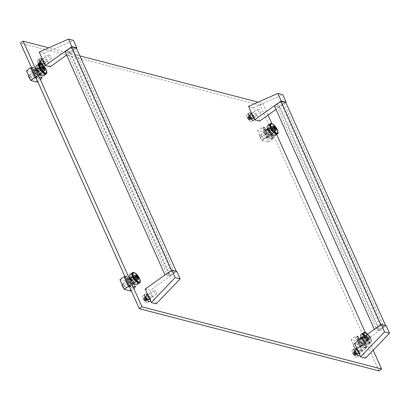<?xml version="1.0" encoding="UTF-8"?>
<svg xmlns="http://www.w3.org/2000/svg" width="410" height="410" viewBox="0 0 410 410"><rect width="100%" height="100%" fill="white"/><g stroke="black" fill="none" stroke-linecap="round" stroke-linejoin="round"><path stroke-width="0.31" stroke-dasharray="2.05 1.54" d="M151.772 296.04A2.506 1.025 54.6 0 0 148.933 293.637A2.506 1.025 54.6 0 0 148.994 295.318A2.506 1.025 54.6 0 0 151.838 297.721A2.506 1.025 54.6 0 0 151.772 296.04M149.112 297.932A2.506 1.025 54.6 0 0 146.273 295.528A2.506 1.025 54.6 0 0 146.334 297.209A2.506 1.025 54.6 0 0 149.173 299.613A2.506 1.025 54.6 0 0 149.112 297.932M46.422 60.526A2.506 1.025 54.6 0 0 43.583 58.123A2.506 1.025 54.6 0 0 43.644 59.804A2.506 1.025 54.6 0 0 46.484 62.207A2.506 1.025 54.6 0 0 46.422 60.526M43.762 62.417A2.506 1.025 54.6 0 0 40.918 60.014A2.506 1.025 54.6 0 0 40.985 61.695A2.506 1.025 54.6 0 0 43.824 64.098A2.506 1.025 54.6 0 0 43.762 62.417M255.773 114.851A2.506 1.025 54.6 0 0 252.934 112.453A2.506 1.025 54.6 0 0 252.996 114.134A2.506 1.025 54.6 0 0 255.835 116.537A2.506 1.025 54.6 0 0 255.773 114.851M253.113 116.748A2.506 1.025 54.6 0 0 250.269 114.344A2.506 1.025 54.6 0 0 250.331 116.025A2.506 1.025 54.6 0 0 253.175 118.428A2.506 1.025 54.6 0 0 253.113 116.748M268.688 129.955A3.044 1.245 54.6 0 0 271.512 132.937L273.25 133.388A3.044 1.245 54.6 0 0 273.875 133.322A3.044 1.245 54.6 0 0 273.501 130.698A3.044 1.245 54.6 0 0 270.974 128.294L269.237 127.848A3.044 1.245 54.6 0 0 268.611 127.91A3.044 1.245 54.6 0 0 268.688 129.955M266.029 131.846A3.044 1.245 54.6 0 0 268.852 134.828L270.59 135.279A3.044 1.245 54.6 0 0 271.215 135.213A3.044 1.245 54.6 0 0 270.836 132.589A3.044 1.245 54.6 0 0 268.309 130.19L266.577 129.739A3.044 1.245 54.6 0 0 265.952 129.806A3.044 1.245 54.6 0 0 266.029 131.846M362.148 338.885A3.044 1.245 54.6 0 0 364.972 341.868L366.709 342.319A3.044 1.245 54.6 0 0 367.334 342.253A3.044 1.245 54.6 0 0 366.955 339.623A3.044 1.245 54.6 0 0 364.434 337.225L362.696 336.774A3.044 1.245 54.6 0 0 362.071 336.841A3.044 1.245 54.6 0 0 362.148 338.885M359.488 340.777A3.044 1.245 54.6 0 0 362.312 343.759L364.049 344.21A3.044 1.245 54.6 0 0 364.669 344.144A3.044 1.245 54.6 0 0 364.295 341.52A3.044 1.245 54.6 0 0 361.769 339.116L360.031 338.665A3.044 1.245 54.6 0 0 359.411 338.732A3.044 1.245 54.6 0 0 359.488 340.777M130.969 278.892A3.044 1.245 54.6 0 0 133.793 281.875L135.531 282.326A3.044 1.245 54.6 0 0 136.156 282.259A3.044 1.245 54.6 0 0 135.782 279.635A3.044 1.245 54.6 0 0 133.255 277.232L131.518 276.781A3.044 1.245 54.6 0 0 130.892 276.847A3.044 1.245 54.6 0 0 130.969 278.892M128.309 280.783A3.044 1.245 54.6 0 0 131.133 283.766L132.871 284.217A3.044 1.245 54.6 0 0 133.496 284.151A3.044 1.245 54.6 0 0 133.117 281.526A3.044 1.245 54.6 0 0 130.59 279.123L128.858 278.677A3.044 1.245 54.6 0 0 128.233 278.738A3.044 1.245 54.6 0 0 128.309 280.783M37.51 69.961A3.044 1.245 54.6 0 0 40.339 72.944L42.071 73.395A3.044 1.245 54.6 0 0 42.696 73.329A3.044 1.245 54.6 0 0 42.322 70.704A3.044 1.245 54.6 0 0 39.796 68.306L38.058 67.855A3.044 1.245 54.6 0 0 37.433 67.916A3.044 1.245 54.6 0 0 37.51 69.961M34.85 71.852A3.044 1.245 54.6 0 0 37.674 74.835L39.411 75.286A3.044 1.245 54.6 0 0 40.036 75.22A3.044 1.245 54.6 0 0 39.657 72.596A3.044 1.245 54.6 0 0 37.136 70.197L35.398 69.746A3.044 1.245 54.6 0 0 34.773 69.813A3.044 1.245 54.6 0 0 34.85 71.852M361.123 350.365A2.506 1.025 54.6 0 0 358.284 347.962A2.506 1.025 54.6 0 0 358.345 349.648A2.506 1.025 54.6 0 0 361.184 352.052A2.506 1.025 54.6 0 0 361.123 350.365M358.463 352.257A2.506 1.025 54.6 0 0 355.619 349.858A2.506 1.025 54.6 0 0 355.685 351.539A2.506 1.025 54.6 0 0 358.524 353.943A2.506 1.025 54.6 0 0 358.463 352.257M373.192 350.196L365.289 332.53M276.663 134.398L271.83 123.6M268.027 115.097L262.774 103.351L258.115 102.141M378.942 370.896L260.109 105.242L262.774 103.351M79.914 55.893L48.764 47.811M260.109 105.242L20.5 43.06M365.566 358.14L359.534 344.661L354.573 343.37M386.148 325.74L359.534 344.661M374.371 329.302L380.905 324.705L385.769 325.965L379.245 330.598L374.386 329.338M285.775 102.433L279.256 107.066L274.392 105.806M279.256 107.066L379.245 330.598M385.605 325.596L385.769 325.965M376.416 328.733L380.608 325.755L383.734 326.565L379.542 329.548L376.416 328.733L276.427 105.201L280.619 102.223L380.608 325.755M280.619 102.223L283.746 103.033L279.553 106.016L379.542 329.548M279.553 106.016L276.427 105.201M283.746 103.033L383.734 326.565M359.555 352.544A4.474 1.835 -125.4 0 1 359.667 355.547A4.474 1.835 -125.4 0 1 354.594 351.257A4.474 1.835 -125.4 0 1 354.481 348.249A4.474 1.835 -125.4 0 1 359.555 352.544M359.155 352.825A4.474 1.835 -125.4 0 1 359.268 355.829A4.474 1.835 -125.4 0 1 354.194 351.539A4.474 1.835 -125.4 0 1 354.081 348.536A4.474 1.835 -125.4 0 1 359.155 352.825M355.357 351.841A2.373 0.974 -125.4 0 1 355.301 350.248A2.373 0.974 -125.4 0 1 357.986 352.523A2.373 0.974 -125.4 0 1 358.048 354.117A2.373 0.974 -125.4 0 1 355.357 351.841M355.757 351.56A2.373 0.974 -125.4 0 1 355.701 349.966A2.373 0.974 -125.4 0 1 358.386 352.241A2.373 0.974 -125.4 0 1 358.448 353.83A2.373 0.974 -125.4 0 1 355.757 351.56M365.833 346.875A2.24 0.917 -125.4 0 1 365.889 348.377A2.24 0.917 -125.4 0 1 363.352 346.23A2.24 0.917 -125.4 0 1 363.296 344.728A2.24 0.917 -125.4 0 1 365.833 346.875M357.848 352.554A2.24 0.917 -125.4 0 1 357.904 354.055A2.24 0.917 -125.4 0 1 355.367 351.908A2.24 0.917 -125.4 0 1 355.311 350.406A2.24 0.917 -125.4 0 1 357.848 352.554M358.965 352.841A4.254 1.742 -125.4 0 1 359.068 355.695A4.254 1.742 -125.4 0 1 354.25 351.616A4.254 1.742 -125.4 0 1 354.143 348.766A4.254 1.742 -125.4 0 1 358.965 352.841M357.187 354.102A4.254 1.742 -125.4 0 1 357.294 356.956A4.254 1.742 -125.4 0 1 354.937 356.187A4.254 1.742 -125.4 0 1 352.477 352.877A4.254 1.742 -125.4 0 1 352.318 352.503A4.254 1.742 -125.4 0 1 352.369 350.027A4.254 1.742 -125.4 0 1 357.187 354.102M353.179 353.604L355.26 355.598L354.624 354.373L355.537 354.542L355.203 353.794L354.291 353.62L353.789 352.303L353.292 352.175L353.794 353.492L353.02 353.225L353.179 353.604M356.29 353.189L356.859 354.46L356.362 354.332L355.793 353.061L354.952 352.841L354.614 352.093L355.46 352.313L354.891 351.037L355.388 351.165L355.957 352.441L356.797 352.656L357.136 353.41L356.29 353.189L354.624 354.373M357.136 353.41L355.537 354.542M356.797 352.656L355.203 353.794M355.957 352.441L354.291 353.62M355.388 351.165L353.789 352.303M354.891 351.037L353.292 352.175M355.46 352.313L353.794 353.492M354.614 352.093L353.02 353.225M354.952 352.841L353.353 353.979M355.793 353.061L354.132 354.24M356.362 354.332L354.768 355.47M356.859 354.46L355.26 355.598M150.203 298.213A4.474 1.835 -125.4 0 1 150.316 301.217A4.474 1.835 -125.4 0 1 145.242 296.927A4.474 1.835 -125.4 0 1 145.13 293.924A4.474 1.835 -125.4 0 1 150.203 298.213M149.804 298.495A4.474 1.835 -125.4 0 1 149.916 301.504A4.474 1.835 -125.4 0 1 144.843 297.209A4.474 1.835 -125.4 0 1 144.73 294.206A4.474 1.835 -125.4 0 1 149.804 298.495M146.006 297.511A2.373 0.974 -125.4 0 1 145.95 295.923A2.373 0.974 -125.4 0 1 148.64 298.193A2.373 0.974 -125.4 0 1 148.697 299.787A2.373 0.974 -125.4 0 1 146.006 297.511M146.406 297.229A2.373 0.974 -125.4 0 1 146.349 295.636A2.373 0.974 -125.4 0 1 149.035 297.911A2.373 0.974 -125.4 0 1 149.096 299.505A2.373 0.974 -125.4 0 1 146.406 297.229M44.854 62.699A4.474 1.835 -125.4 0 1 44.967 65.702A4.474 1.835 -125.4 0 1 39.893 61.413A4.474 1.835 -125.4 0 1 39.78 58.41A4.474 1.835 -125.4 0 1 44.854 62.699M44.454 62.986A4.474 1.835 -125.4 0 1 44.567 65.989A4.474 1.835 -125.4 0 1 39.493 61.695A4.474 1.835 -125.4 0 1 39.38 58.691A4.474 1.835 -125.4 0 1 44.454 62.986M40.657 61.997A2.373 0.974 -125.4 0 1 40.6 60.408A2.373 0.974 -125.4 0 1 43.286 62.684A2.373 0.974 -125.4 0 1 43.347 64.273A2.373 0.974 -125.4 0 1 40.657 61.997M41.056 61.715A2.373 0.974 -125.4 0 1 41 60.121A2.373 0.974 -125.4 0 1 43.685 62.397A2.373 0.974 -125.4 0 1 43.747 63.991A2.373 0.974 -125.4 0 1 41.056 61.715M254.2 117.029A4.474 1.835 -125.4 0 1 254.313 120.033A4.474 1.835 -125.4 0 1 249.244 115.743A4.474 1.835 -125.4 0 1 249.131 112.74A4.474 1.835 -125.4 0 1 254.2 117.029M253.805 117.311A4.474 1.835 -125.4 0 1 253.918 120.314A4.474 1.835 -125.4 0 1 248.844 116.025A4.474 1.835 -125.4 0 1 248.732 113.022A4.474 1.835 -125.4 0 1 253.805 117.311M250.008 116.327A2.373 0.974 -125.4 0 1 249.946 114.733A2.373 0.974 -125.4 0 1 252.637 117.009A2.373 0.974 -125.4 0 1 252.698 118.603A2.373 0.974 -125.4 0 1 250.008 116.327M250.407 116.045A2.373 0.974 -125.4 0 1 250.346 114.451A2.373 0.974 -125.4 0 1 253.037 116.727A2.373 0.974 -125.4 0 1 253.098 118.316A2.373 0.974 -125.4 0 1 250.407 116.045M156.482 292.545A2.24 0.917 -125.4 0 1 156.538 294.052A2.24 0.917 -125.4 0 1 154.001 291.905A2.24 0.917 -125.4 0 1 153.945 290.403A2.24 0.917 -125.4 0 1 156.482 292.545M148.497 298.224A2.24 0.917 -125.4 0 1 148.553 299.725A2.24 0.917 -125.4 0 1 146.016 297.578A2.24 0.917 -125.4 0 1 145.96 296.076A2.24 0.917 -125.4 0 1 148.497 298.224M149.614 298.511A4.254 1.742 -125.4 0 1 149.722 301.365A4.254 1.742 -125.4 0 1 144.899 297.291A4.254 1.742 -125.4 0 1 144.791 294.436A4.254 1.742 -125.4 0 1 149.614 298.511M147.841 299.777A4.254 1.742 -125.4 0 1 147.943 302.626A4.254 1.742 -125.4 0 1 145.591 301.862A4.254 1.742 -125.4 0 1 143.126 298.552A4.254 1.742 -125.4 0 1 142.972 298.178A4.254 1.742 -125.4 0 1 143.018 295.697A4.254 1.742 -125.4 0 1 147.841 299.777M143.828 299.279L145.914 301.268L145.278 300.043L146.185 300.217L145.852 299.464L144.94 299.295L144.438 297.973L143.941 297.844L144.448 299.167L143.669 298.9L143.828 299.279M146.939 298.859L147.508 300.135L147.016 300.007L146.442 298.731L145.601 298.511L145.268 297.762L146.109 297.983L145.54 296.712L146.037 296.84L146.606 298.111L147.446 298.331L147.784 299.08L146.939 298.859L145.278 300.043M147.784 299.08L146.185 300.217M147.446 298.331L145.852 299.464M146.606 298.111L144.94 299.295M146.037 296.84L144.438 297.973M145.54 296.712L143.941 297.844M146.109 297.983L144.448 299.167M145.268 297.762L143.669 298.9M145.601 298.511L144.002 299.648M146.442 298.731L144.781 299.915M147.016 300.007L145.417 301.14M147.508 300.135L145.914 301.268M51.132 57.036A2.24 0.917 -125.4 0 1 51.188 58.538A2.24 0.917 -125.4 0 1 48.652 56.39A2.24 0.917 -125.4 0 1 48.595 54.889A2.24 0.917 -125.4 0 1 51.132 57.036M43.147 62.709A2.24 0.917 -125.4 0 1 43.204 64.211A2.24 0.917 -125.4 0 1 40.667 62.064A2.24 0.917 -125.4 0 1 40.61 60.562A2.24 0.917 -125.4 0 1 43.147 62.709M44.265 63.002A4.254 1.742 -125.4 0 1 44.367 65.851A4.254 1.742 -125.4 0 1 39.55 61.777A4.254 1.742 -125.4 0 1 39.442 58.922A4.254 1.742 -125.4 0 1 44.265 63.002M42.486 64.262A4.254 1.742 -125.4 0 1 42.594 67.112A4.254 1.742 -125.4 0 1 40.236 66.348A4.254 1.742 -125.4 0 1 37.776 63.037A4.254 1.742 -125.4 0 1 37.617 62.663A4.254 1.742 -125.4 0 1 37.669 60.183A4.254 1.742 -125.4 0 1 42.486 64.262M38.478 63.765L40.564 65.754L39.929 64.529L40.836 64.703L40.503 63.955L39.591 63.781L39.088 62.458L38.591 62.33L39.093 63.652L38.32 63.386L38.478 63.765M41.589 63.345L42.158 64.621L41.661 64.493L41.092 63.217L40.252 63.002L39.913 62.248L40.759 62.469L40.19 61.198L40.687 61.326L41.256 62.597L42.097 62.817L42.435 63.565L41.589 63.345L39.929 64.529M42.435 63.565L40.836 64.703M42.097 62.817L40.503 63.955M41.256 62.597L39.591 63.781M40.687 61.326L39.088 62.458M40.19 61.198L38.591 62.33M40.759 62.469L39.093 63.652M39.913 62.248L38.32 63.386M40.252 63.002L38.653 64.134M41.092 63.217L39.432 64.401M41.661 64.493L40.067 65.626M42.158 64.621L40.564 65.754M260.483 111.361A2.24 0.917 -125.4 0 1 260.54 112.863A2.24 0.917 -125.4 0 1 258.003 110.72A2.24 0.917 -125.4 0 1 257.946 109.219A2.24 0.917 -125.4 0 1 260.483 111.361M252.498 117.04A2.24 0.917 -125.4 0 1 252.555 118.541A2.24 0.917 -125.4 0 1 250.018 116.394A2.24 0.917 -125.4 0 1 249.962 114.892A2.24 0.917 -125.4 0 1 252.498 117.04M253.611 117.327A4.254 1.742 -125.4 0 1 253.718 120.181A4.254 1.742 -125.4 0 1 248.901 116.107A4.254 1.742 -125.4 0 1 248.793 113.252A4.254 1.742 -125.4 0 1 253.611 117.327M251.837 118.587A4.254 1.742 -125.4 0 1 251.945 121.442A4.254 1.742 -125.4 0 1 249.587 120.673A4.254 1.742 -125.4 0 1 247.127 117.368A4.254 1.742 -125.4 0 1 246.969 116.988A4.254 1.742 -125.4 0 1 247.02 114.513A4.254 1.742 -125.4 0 1 251.837 118.587M247.83 118.09L249.91 120.084L249.275 118.859L250.187 119.028L249.849 118.28L248.942 118.111L248.439 116.788L247.942 116.66L248.445 117.977L247.666 117.716L247.83 118.09M250.94 117.675L251.509 118.946L251.012 118.818L250.443 117.547L249.603 117.327L249.265 116.578L250.11 116.799L249.541 115.523L250.033 115.651L250.607 116.927L251.448 117.147L251.781 117.895L250.94 117.675L249.275 118.859M251.781 117.895L250.187 119.028M251.448 117.147L249.849 118.28M250.607 116.927L248.942 118.111M250.033 115.651L248.439 116.788M249.541 115.523L247.942 116.66M250.11 116.799L248.445 117.977M249.265 116.578L247.666 117.716M249.603 117.327L248.004 118.464M250.443 117.547L248.783 118.731M251.012 118.818L249.418 119.956M251.509 118.946L249.91 120.084M277.421 132.814A5.504 2.255 54.6 0 0 276.955 129.519A5.504 2.255 54.6 0 0 271.2 124.061M275.228 130.749A5.504 2.255 54.6 0 0 268.986 125.47A5.504 2.255 54.6 0 0 269.124 129.165A5.504 2.255 54.6 0 0 275.366 134.439A5.504 2.255 54.6 0 0 275.228 130.749M274.849 135.689A6.222 2.552 54.6 0 0 274.69 131.513A6.222 2.552 54.6 0 0 267.638 125.547M277.76 130.677A6.222 2.552 54.6 0 0 277.355 129.621A6.222 2.552 54.6 0 0 273.332 124.445M273.762 130.365A2.865 1.174 54.6 0 0 270.518 127.623A2.865 1.174 54.6 0 0 270.59 129.545A2.865 1.174 54.6 0 0 273.834 132.292A2.865 1.174 54.6 0 0 273.762 130.365M272.829 131.031A2.865 1.174 54.6 0 0 269.585 128.284A2.865 1.174 54.6 0 0 269.657 130.206A2.865 1.174 54.6 0 0 272.901 132.953A2.865 1.174 54.6 0 0 272.829 131.031M260.048 137.13A2.685 1.102 54.6 0 0 263.092 139.708A2.685 1.102 54.6 0 0 263.025 137.903A2.685 1.102 54.6 0 0 259.981 135.331A2.685 1.102 54.6 0 0 260.048 137.13M270.692 129.565A2.685 1.102 54.6 0 0 273.736 132.138A2.685 1.102 54.6 0 0 273.67 130.339A2.685 1.102 54.6 0 0 270.626 127.761A2.685 1.102 54.6 0 0 270.692 129.565M269.206 129.176A5.371 2.204 54.6 0 0 275.294 134.326A5.371 2.204 54.6 0 0 275.156 130.723A5.371 2.204 54.6 0 0 269.073 125.573A5.371 2.204 54.6 0 0 269.206 129.176M277.637 130.211A5.371 2.204 54.6 0 0 277.262 129.227A5.371 2.204 54.6 0 0 273.726 124.717M272.799 129.862L273.603 131.661L274.3 131.841L273.496 130.047L274.685 130.354L274.218 129.304L273.024 128.996L272.225 127.197L271.528 127.018L272.332 128.817L271.143 128.504L271.61 129.555L272.799 129.862L275.064 128.258M271.61 129.555L273.711 128.058M271.143 128.504L273.244 127.013M272.332 128.817L273.644 127.884M271.528 127.018L273.629 125.521M272.225 127.197L273.941 125.978M273.024 128.996L274.28 128.105M274.218 129.304L275.212 128.596M274.685 130.354L276.791 128.858M273.496 130.047L275.279 128.776M274.3 131.841L276.401 130.349M273.603 131.661L275.71 130.165M261.57 136.048A2.685 1.102 -125.4 0 1 261.503 134.244A2.685 1.102 -125.4 0 1 264.547 136.822A2.685 1.102 -125.4 0 1 264.614 138.621A2.685 1.102 -125.4 0 1 261.57 136.048M265.296 133.399A2.685 1.102 -125.4 0 1 265.229 131.6A2.685 1.102 -125.4 0 1 268.273 134.172A2.685 1.102 -125.4 0 1 268.34 135.976A2.685 1.102 -125.4 0 1 265.296 133.399M269.206 128.371L268.089 128.079L266.295 129.355L262.923 128.479L264.716 127.202L263.599 126.915L263.271 127.151L264.137 127.377L263.071 128.135L261.785 127.797L257.659 130.728L264.107 132.404L268.232 129.473L266.941 129.135L268.007 128.381L269.206 128.371L273.562 138.103L272.445 137.816L268.089 128.079M272.445 137.816L270.651 139.092L266.295 129.355M270.651 139.092L267.274 138.216L262.923 128.479M267.274 138.216L269.073 136.94L264.716 127.202M269.073 136.94L267.955 136.648L263.599 126.915M267.955 136.648L267.622 136.884L263.271 127.151M267.622 136.884L268.494 137.109L264.137 127.377M268.494 137.109L267.428 137.868L263.071 128.135M267.428 137.868L266.136 137.535L261.785 127.797M266.136 137.535L262.01 140.466L257.659 130.728M262.01 140.466L268.463 142.137L264.107 132.404M268.463 142.137L272.588 139.205L268.232 129.473M272.588 139.205L271.297 138.872L266.941 129.135M271.297 138.872L272.363 138.114L268.007 128.381M272.363 138.114L273.229 138.339L268.873 128.607M273.229 138.339L273.562 138.103M355.029 344.979A2.685 1.102 -125.4 0 1 354.963 343.175A2.685 1.102 -125.4 0 1 358.007 345.753A2.685 1.102 -125.4 0 1 358.073 347.552A2.685 1.102 -125.4 0 1 355.029 344.979M358.755 342.329A2.685 1.102 -125.4 0 1 358.688 340.526A2.685 1.102 -125.4 0 1 361.733 343.103A2.685 1.102 -125.4 0 1 361.799 344.902A2.685 1.102 -125.4 0 1 358.755 342.329M362.665 337.297L361.548 337.01L359.755 338.286L356.382 337.409L358.176 336.133L357.059 335.841L356.726 336.082L357.597 336.308L356.531 337.061L355.239 336.728L351.114 339.659L357.566 341.335L361.692 338.399L360.4 338.065L361.466 337.312L362.665 337.297L367.022 347.034L365.904 346.742L361.548 337.01M365.904 346.742L364.106 348.023L359.755 338.286M364.106 348.023L360.733 347.147L356.382 337.409M360.733 347.147L362.532 345.871L358.176 336.133M362.532 345.871L361.415 345.579L357.059 335.841M361.415 345.579L361.082 345.814L356.726 336.082M361.082 345.814L361.948 346.04L357.597 336.308M361.948 346.04L360.887 346.798L356.531 337.061M360.887 346.798L359.596 346.46L355.239 336.728M359.596 346.46L355.47 349.397L351.114 339.659M355.47 349.397L361.917 351.068L357.566 341.335M361.917 351.068L366.043 348.136L361.692 338.399M366.043 348.136L364.756 347.803L360.4 338.065M364.756 347.803L365.822 347.044L361.466 337.312M365.822 347.044L366.689 347.27L362.332 337.532M366.689 347.27L367.022 347.034M123.851 284.986A2.685 1.102 -125.4 0 1 123.784 283.182A2.685 1.102 -125.4 0 1 126.828 285.76A2.685 1.102 -125.4 0 1 126.895 287.559A2.685 1.102 -125.4 0 1 123.851 284.986M127.577 282.336A2.685 1.102 -125.4 0 1 127.51 280.532A2.685 1.102 -125.4 0 1 130.554 283.11A2.685 1.102 -125.4 0 1 130.621 284.909A2.685 1.102 -125.4 0 1 127.577 282.336M131.272 290.7L134.869 288.143L133.578 287.81L134.644 287.051L135.843 287.041L131.487 277.303L130.37 277.016L128.576 278.293L125.204 277.416L126.997 276.14L125.88 275.853L125.552 276.089L126.418 276.314L125.152 277.016M135.843 287.041L134.726 286.749L130.37 277.016M134.726 286.749L132.932 288.03L128.576 278.293M129.555 287.154L125.204 277.416M132.932 288.03L129.703 287.19M129.657 287.082L131.354 285.878L126.997 276.14M131.354 285.878L130.236 285.585L125.88 275.853M130.236 285.585L129.903 285.821L125.552 276.089M129.903 285.821L130.775 286.047L126.418 276.314M130.775 286.047L129.709 286.805L125.352 277.068M119.94 279.666L126.388 281.342L130.513 278.41L129.222 278.072L130.288 277.319L131.487 277.303M130.744 291.074L126.388 281.342M134.869 288.143L130.513 278.41M133.578 287.81L129.222 278.072M134.644 287.051L130.288 277.319M135.51 287.277L131.154 277.544M30.391 76.055A2.685 1.102 -125.4 0 1 30.325 74.256A2.685 1.102 -125.4 0 1 33.369 76.829A2.685 1.102 -125.4 0 1 33.435 78.633A2.685 1.102 -125.4 0 1 30.391 76.055M34.117 73.405A2.685 1.102 -125.4 0 1 34.05 71.606A2.685 1.102 -125.4 0 1 37.095 74.179A2.685 1.102 -125.4 0 1 37.161 75.983A2.685 1.102 -125.4 0 1 34.117 73.405M37.817 81.769L41.41 79.212L40.118 78.879L41.184 78.12L42.384 78.11L38.027 68.378L36.915 68.086L35.116 69.362L31.744 68.49L33.538 67.209L32.426 66.922L32.093 67.158L32.959 67.383L31.698 68.091M42.384 78.11L41.266 77.823L36.915 68.086M41.266 77.823L39.473 79.099L35.116 69.362M36.1 78.223L31.744 68.49M39.473 79.099L36.249 78.264M36.198 78.151L37.894 76.947L33.538 67.209M37.894 76.947L36.777 76.655L32.426 66.922M36.777 76.655L36.444 76.895L32.093 67.158M36.444 76.895L37.315 77.121L32.959 67.383M37.315 77.121L36.249 77.874L31.893 68.142M26.481 70.74L32.928 72.411L37.054 69.48L35.762 69.146L36.828 68.388L38.027 68.378M37.284 82.149L32.928 72.411M41.41 79.212L37.054 69.48M40.118 78.879L35.762 69.146M41.184 78.12L36.828 68.388M42.051 78.346L37.694 68.613M364.177 336.543A5.504 2.255 54.6 0 0 364.311 336.861A5.504 2.255 54.6 0 0 370.553 342.14A5.504 2.255 54.6 0 0 370.414 338.445A5.504 2.255 54.6 0 0 364.659 332.992M368.682 339.675A5.504 2.255 54.6 0 0 362.445 334.396A5.504 2.255 54.6 0 0 362.583 338.091A5.504 2.255 54.6 0 0 368.821 343.37A5.504 2.255 54.6 0 0 368.682 339.675M361.246 338.629A6.222 2.552 54.6 0 0 361.256 338.65A6.222 2.552 54.6 0 0 368.308 344.615A6.222 2.552 54.6 0 0 368.149 340.443A6.222 2.552 54.6 0 0 361.097 334.478M363.906 336.738A6.222 2.552 54.6 0 0 363.916 336.759A6.222 2.552 54.6 0 0 370.968 342.724A6.222 2.552 54.6 0 0 370.809 338.547A6.222 2.552 54.6 0 0 366.786 333.371M367.222 339.295A2.865 1.174 54.6 0 0 363.972 336.548A2.865 1.174 54.6 0 0 364.044 338.47A2.865 1.174 54.6 0 0 367.293 341.217A2.865 1.174 54.6 0 0 367.222 339.295M366.289 339.957A2.865 1.174 54.6 0 0 363.045 337.215A2.865 1.174 54.6 0 0 363.116 339.137A2.865 1.174 54.6 0 0 366.361 341.884A2.865 1.174 54.6 0 0 366.289 339.957M139.702 281.752A5.504 2.255 54.6 0 0 139.236 278.452A5.504 2.255 54.6 0 0 133.481 272.998M137.509 279.681A5.504 2.255 54.6 0 0 131.267 274.408A5.504 2.255 54.6 0 0 131.405 278.098A5.504 2.255 54.6 0 0 137.647 283.377A5.504 2.255 54.6 0 0 137.509 279.681M137.13 284.622A6.222 2.552 54.6 0 0 136.971 280.45A6.222 2.552 54.6 0 0 129.919 274.485M140.041 279.615A6.222 2.552 54.6 0 0 139.636 278.559A6.222 2.552 54.6 0 0 135.613 273.383M136.043 279.302A2.865 1.174 54.6 0 0 132.799 276.555A2.865 1.174 54.6 0 0 132.871 278.482A2.865 1.174 54.6 0 0 136.115 281.224A2.865 1.174 54.6 0 0 136.043 279.302M135.11 279.968A2.865 1.174 54.6 0 0 131.866 277.221A2.865 1.174 54.6 0 0 131.938 279.143A2.865 1.174 54.6 0 0 135.182 281.89A2.865 1.174 54.6 0 0 135.11 279.968M46.243 72.821A5.504 2.255 54.6 0 0 45.776 69.526A5.504 2.255 54.6 0 0 40.021 64.068M44.049 70.756A5.504 2.255 54.6 0 0 37.807 65.477A5.504 2.255 54.6 0 0 37.946 69.172A5.504 2.255 54.6 0 0 44.188 74.451A5.504 2.255 54.6 0 0 44.049 70.756M43.67 75.696A6.222 2.552 54.6 0 0 43.511 71.519A6.222 2.552 54.6 0 0 36.459 65.554M46.581 70.684A6.222 2.552 54.6 0 0 46.176 69.628A6.222 2.552 54.6 0 0 42.153 64.452M42.584 70.376A2.865 1.174 54.6 0 0 39.34 67.629A2.865 1.174 54.6 0 0 39.411 69.551A2.865 1.174 54.6 0 0 42.655 72.298A2.865 1.174 54.6 0 0 42.584 70.376M41.651 71.038A2.865 1.174 54.6 0 0 38.407 68.291A2.865 1.174 54.6 0 0 38.478 70.212A2.865 1.174 54.6 0 0 41.723 72.96A2.865 1.174 54.6 0 0 41.651 71.038M353.507 346.06A2.685 1.102 54.6 0 0 356.551 348.638A2.685 1.102 54.6 0 0 356.485 346.834A2.685 1.102 54.6 0 0 353.44 344.256A2.685 1.102 54.6 0 0 353.507 346.06M364.152 338.496A2.685 1.102 54.6 0 0 367.196 341.069A2.685 1.102 54.6 0 0 367.129 339.265A2.685 1.102 54.6 0 0 364.085 336.692A2.685 1.102 54.6 0 0 364.152 338.496M362.665 338.106A5.371 2.204 54.6 0 0 368.754 343.257A5.371 2.204 54.6 0 0 368.616 339.654A5.371 2.204 54.6 0 0 362.527 334.504A5.371 2.204 54.6 0 0 362.665 338.106M364.608 336.241A5.371 2.204 54.6 0 0 364.767 336.615A5.371 2.204 54.6 0 0 370.855 341.761A5.371 2.204 54.6 0 0 371.091 339.142A5.371 2.204 54.6 0 0 370.722 338.158A5.371 2.204 54.6 0 0 367.186 333.643M370.025 337.256L370.245 337.789L369.226 337.368L369.861 339.275L369.164 339.096L368.523 337.184L367.17 336.989L366.704 335.944L368.052 336.138L367.088 334.452L367.785 334.632L368.749 336.318L369.779 336.738L370.025 337.256M369.215 337.363L366.955 338.973L368.144 339.285L367.678 338.235L366.484 337.927L365.679 336.128L364.987 335.949L365.792 337.748L364.598 337.435L365.069 338.486L366.258 338.793L368.523 337.184A0.897 0.369 54.6 0 0 368.529 337.194M365.069 338.486L367.17 336.989M364.598 337.435L366.704 335.944M365.792 337.748L368.052 336.138M364.987 335.949L367.088 334.452M365.679 336.128L367.785 334.632M366.484 337.927L368.749 336.318A0.897 0.369 54.6 0 0 368.744 336.308M367.678 338.235L369.779 336.738M368.144 339.285L370.245 337.789M366.258 338.793L367.063 340.592L367.76 340.771L366.955 338.973M367.76 340.771L369.861 339.275M367.063 340.592L369.164 339.096M123.635 287.933A2.685 1.102 54.6 0 0 125.373 288.645A2.685 1.102 54.6 0 0 125.306 286.841A2.685 1.102 54.6 0 0 122.262 284.268A2.685 1.102 54.6 0 0 122.093 284.484M132.973 278.503A2.685 1.102 54.6 0 0 136.017 281.075A2.685 1.102 54.6 0 0 135.951 279.271A2.685 1.102 54.6 0 0 132.907 276.699A2.685 1.102 54.6 0 0 132.973 278.503M131.487 278.113A5.371 2.204 54.6 0 0 137.575 283.264A5.371 2.204 54.6 0 0 137.437 279.661A5.371 2.204 54.6 0 0 131.349 274.51A5.371 2.204 54.6 0 0 131.487 278.113M139.912 279.148A5.371 2.204 54.6 0 0 139.543 278.164A5.371 2.204 54.6 0 0 136.007 273.654M135.08 278.8L135.884 280.599L136.581 280.778L135.777 278.979L136.966 279.292L136.499 278.241L135.305 277.934L134.506 276.135L133.809 275.956L134.613 277.755L133.424 277.442L133.891 278.492L135.08 278.8L137.345 277.191M133.891 278.492L135.992 276.996M133.424 277.442L135.525 275.95M134.613 277.755L135.925 276.822M133.809 275.956L135.91 274.459M134.506 276.135L136.222 274.915M135.305 277.934L136.561 277.042M136.499 278.241L137.493 277.534M136.966 279.292L139.067 277.795M135.777 278.979L137.56 277.713M136.581 280.778L138.683 279.282M135.884 280.599L137.991 279.102M30.176 79.002A2.685 1.102 54.6 0 0 31.913 79.714A2.685 1.102 54.6 0 0 31.847 77.91A2.685 1.102 54.6 0 0 28.802 75.337A2.685 1.102 54.6 0 0 28.633 75.553M39.514 69.572A2.685 1.102 54.6 0 0 42.558 72.145A2.685 1.102 54.6 0 0 42.491 70.346A2.685 1.102 54.6 0 0 39.447 67.768A2.685 1.102 54.6 0 0 39.514 69.572M38.027 69.188A5.371 2.204 54.6 0 0 44.116 74.333A5.371 2.204 54.6 0 0 43.983 70.73A5.371 2.204 54.6 0 0 37.894 65.579A5.371 2.204 54.6 0 0 38.027 69.188M46.458 70.218A5.371 2.204 54.6 0 0 46.084 69.234A5.371 2.204 54.6 0 0 42.548 64.724M41.625 69.869L42.425 71.668L43.122 71.847L42.317 70.054L43.506 70.361L43.04 69.311L41.851 69.003L41.046 67.204L40.349 67.025L41.154 68.824L39.965 68.516L40.431 69.562L41.625 69.869L43.885 68.265M40.431 69.562L42.532 68.07M39.965 68.516L42.066 67.02M41.154 68.824L42.466 67.891M40.349 67.025L42.45 65.533M41.046 67.204L42.763 65.984M41.851 69.003L43.101 68.111M43.04 69.311L44.034 68.608M43.506 70.361L45.612 68.865M42.317 70.054L44.106 68.783M43.122 71.847L45.223 70.356M42.425 71.668L44.531 70.177M156.215 303.81L150.183 290.331L145.222 289.045M176.802 271.41L150.183 290.331M285.796 102.469L276.012 109.424M259.545 121.129L253.513 107.651L282.808 94.72M253.513 107.651L248.552 106.359M76.444 48.139L66.661 55.094M50.194 66.799L44.162 53.32L73.462 40.39M44.162 53.32L39.201 52.034M171.539 270.339L176.418 271.635L169.899 276.273L165.035 275.007L171.554 270.374M176.254 271.271L176.418 271.635M76.429 48.103L69.905 52.741L65.046 51.475M69.905 52.741L169.899 276.273M170.191 275.218L167.07 274.408L171.262 271.425L174.383 272.24L170.191 275.218L70.202 51.686L67.076 50.876L167.07 274.408M67.076 50.876L71.268 47.893L74.394 48.708L174.383 272.24M74.394 48.708L70.202 51.686M71.268 47.893L171.262 271.425M268.852 134.828L271.512 132.937M362.312 343.759L364.972 341.868M131.133 283.766L133.793 281.875M37.674 74.835L40.339 72.944M35.398 69.746L38.058 67.855M37.136 70.197L39.796 68.306M39.411 75.286L42.071 73.395M128.858 278.677L131.518 276.781M130.59 279.123L133.255 277.232M132.871 284.217L135.531 282.326M364.049 344.21L366.709 342.319M361.769 339.116L364.434 337.225M360.031 338.665L362.696 336.774M270.59 135.279L273.25 133.388M268.309 130.19L270.974 128.294M266.577 129.739L269.237 127.848M354.255 354.517A0.897 0.369 -125.4 0 1 353.948 354.194M354.168 353.348A0.897 0.369 -125.4 0 1 354.476 353.671M144.904 300.187A0.897 0.369 -125.4 0 1 144.597 299.869M144.817 299.018A0.897 0.369 -125.4 0 1 145.125 299.341M39.555 64.672A0.897 0.369 -125.4 0 1 39.247 64.355M39.468 63.504A0.897 0.369 -125.4 0 1 39.775 63.827M248.901 119.002A0.897 0.369 -125.4 0 1 248.598 118.68M248.819 117.834A0.897 0.369 -125.4 0 1 249.121 118.157M146.273 295.528L148.933 293.637M40.918 60.014L43.583 58.123M250.269 114.344L252.934 112.453M355.619 349.858L358.284 347.962M358.524 353.943L361.184 352.052M34.773 69.813L37.433 67.916M40.036 75.22L42.696 73.329M128.233 278.738L130.892 276.847M133.496 284.151L136.156 282.259M364.669 344.144L367.334 342.253M359.411 338.732L362.071 336.841M271.215 135.213L273.875 133.322M265.952 129.806L268.611 127.91M253.175 118.428L255.835 116.537M43.824 64.098L46.484 62.207M149.173 299.613L151.838 297.721M359.667 355.547L359.268 355.829M355.701 349.966L355.301 350.248M358.448 353.83L358.048 354.117M354.481 348.249L354.081 348.536M365.889 348.377L357.904 354.055M359.068 355.695L357.294 356.956M354.937 356.187L352.318 352.503M354.143 348.766L352.369 350.027M363.296 344.728L355.311 350.406M150.316 301.217L149.916 301.504M146.349 295.636L145.95 295.923M149.096 299.505L148.697 299.787M145.13 293.924L144.73 294.206M44.967 65.702L44.567 65.989M41 60.121L40.6 60.408M43.747 63.991L43.347 64.273M39.78 58.41L39.38 58.691M254.313 120.033L253.918 120.314M250.346 114.451L249.946 114.733M253.098 118.316L252.698 118.603M249.131 112.74L248.732 113.022M156.538 294.052L148.553 299.725M149.722 301.365L147.943 302.626M145.591 301.862L142.972 298.178M144.791 294.436L143.018 295.697M153.945 290.403L145.96 296.076M51.188 58.538L43.204 64.211M44.367 65.851L42.594 67.112M40.236 66.348L37.617 62.663M39.442 58.922L37.669 60.183M48.595 54.889L40.61 60.562M260.54 112.863L252.555 118.541M253.718 120.181L251.945 121.442M249.587 120.673L246.969 116.988M248.793 113.252L247.02 114.513M257.946 109.219L249.962 114.892M268.986 125.47L270.718 124.24M269.585 128.284L270.518 127.623M272.901 132.953L273.834 132.292M275.366 134.439L277.093 133.214M263.092 139.708L273.736 132.138M275.294 134.326L276.612 133.388M269.073 125.573L270.39 124.635M259.981 135.331L270.626 127.761M265.229 131.6L261.503 134.244M268.34 135.976L264.614 138.621M358.688 340.526L354.963 343.175M361.799 344.902L358.073 347.552M127.51 280.532L123.784 283.182M130.621 284.909L126.895 287.559M34.05 71.606L30.325 74.256M37.161 75.983L33.435 78.633M362.445 334.396L364.172 333.166M368.308 344.615L370.968 342.724M363.045 337.215L363.972 336.548M366.361 341.884L367.293 341.217M368.821 343.37L370.553 342.14M131.267 274.408L132.999 273.178M131.866 277.221L132.799 276.555M135.182 281.89L136.115 281.224M137.647 283.377L139.374 282.147M37.807 65.477L39.539 64.247M38.407 68.291L39.34 67.629M41.723 72.96L42.655 72.298M44.188 74.451L45.915 73.221M356.551 348.638L367.196 341.069M368.754 343.257L370.855 341.761M371.091 339.142L370.645 337.953L367.698 334.042M362.527 334.504L363.849 333.566M353.44 344.256L364.085 336.692M125.373 288.645L136.017 281.075M137.575 283.264L138.893 282.326M131.349 274.51L132.671 273.572M122.262 284.268L132.907 276.699M31.913 79.714L42.558 72.145M44.116 74.333L45.433 73.395M37.894 65.579L39.211 64.642M28.802 75.337L39.447 67.768"/><path stroke-width="0.61" d="M48.764 47.811L23.16 41.169L20.5 43.06L139.333 308.715L378.942 370.896L381.607 369.005L373.192 350.196M365.289 332.53L276.663 134.398M271.83 123.6L268.027 115.097M139.333 308.715L141.993 306.823L381.607 369.005M23.16 41.169L141.993 306.823M258.115 102.141L79.914 55.893M360.605 356.854L365.566 358.14L389.5 333.228L386.148 325.74L381.187 324.454L354.573 343.37L360.605 356.854L384.539 331.941L381.187 324.454M389.5 333.228L384.539 331.941M374.371 329.302L274.392 105.806L280.917 101.173L380.89 324.664M280.917 101.173L285.775 102.433L385.605 325.596M271.2 124.061A5.504 2.255 54.6 0 0 270.718 124.24A5.504 2.255 54.6 0 0 270.856 127.935A5.504 2.255 54.6 0 0 277.093 133.214A5.504 2.255 54.6 0 0 277.421 132.814M273.332 124.445A6.222 2.552 54.6 0 0 270.303 123.656L267.638 125.547A6.222 2.552 54.6 0 0 267.797 129.724A6.222 2.552 54.6 0 0 274.849 135.689L277.508 133.793A6.222 2.552 54.6 0 0 277.76 130.677M270.303 123.656A6.222 2.552 54.6 0 0 270.457 127.833A6.222 2.552 54.6 0 0 277.508 133.793M271.307 127.684A5.371 2.204 54.6 0 0 277.396 132.835A5.371 2.204 54.6 0 0 277.637 130.211L277.186 129.027L273.726 124.717A5.371 2.204 54.6 0 0 271.174 124.076A5.371 2.204 54.6 0 0 271.307 127.684M276.565 128.325L276.791 128.858L275.756 128.438L276.401 130.349L275.71 130.165L275.064 128.258L273.711 128.058L273.244 127.013L274.592 127.208L273.629 125.521L274.326 125.706L275.289 127.387L276.319 127.812L276.565 128.325M273.644 127.884L274.592 127.208A0.897 0.369 54.6 0 0 274.587 127.208M273.941 125.978L274.326 125.706M274.28 128.105L275.289 127.387A0.897 0.369 54.6 0 0 275.284 127.377M275.212 128.596L276.319 127.812M275.279 128.776L275.756 128.438M125.152 277.016L124.061 276.735L119.94 279.666L124.291 289.404L130.744 291.074L131.272 290.7M129.509 286.754L128.417 286.472L124.061 276.735M128.417 286.472L124.291 289.404M31.698 68.091L30.606 67.804L26.481 70.74L30.832 80.473L37.284 82.149L37.817 81.769M36.049 77.823L34.958 77.541L30.606 67.804M34.958 77.541L30.832 80.473M364.659 332.992A5.504 2.255 54.6 0 0 364.172 333.166A5.504 2.255 54.6 0 0 364.177 336.543M366.786 333.371A6.222 2.552 54.6 0 0 363.762 332.587L361.097 334.478A6.222 2.552 54.6 0 0 361.246 338.629M363.762 332.587A6.222 2.552 54.6 0 0 363.906 336.738M133.481 272.998A5.504 2.255 54.6 0 0 132.999 273.178A5.504 2.255 54.6 0 0 133.137 276.873A5.504 2.255 54.6 0 0 139.374 282.147A5.504 2.255 54.6 0 0 139.702 281.752M135.613 273.383A6.222 2.552 54.6 0 0 132.584 272.594L129.919 274.485A6.222 2.552 54.6 0 0 130.078 278.662A6.222 2.552 54.6 0 0 137.13 284.622L139.789 282.731A6.222 2.552 54.6 0 0 140.041 279.615M132.584 272.594A6.222 2.552 54.6 0 0 132.737 276.765A6.222 2.552 54.6 0 0 139.789 282.731M40.021 64.068A5.504 2.255 54.6 0 0 39.539 64.247A5.504 2.255 54.6 0 0 39.678 67.942A5.504 2.255 54.6 0 0 45.915 73.221A5.504 2.255 54.6 0 0 46.243 72.821M42.153 64.452A6.222 2.552 54.6 0 0 39.124 63.663L36.459 65.554A6.222 2.552 54.6 0 0 36.618 69.731A6.222 2.552 54.6 0 0 43.67 75.696L46.33 73.805A6.222 2.552 54.6 0 0 46.581 70.684M39.124 63.663A6.222 2.552 54.6 0 0 39.278 67.84A6.222 2.552 54.6 0 0 46.33 73.805M367.698 334.042L367.186 333.643A5.371 2.204 54.6 0 0 364.633 333.007A5.371 2.204 54.6 0 0 364.608 336.241M122.093 284.484A2.685 1.102 54.6 0 0 122.329 286.067A2.685 1.102 54.6 0 0 123.635 287.933M133.588 276.622A5.371 2.204 54.6 0 0 139.677 281.767A5.371 2.204 54.6 0 0 139.912 279.148L139.467 277.965L136.007 273.654A5.371 2.204 54.6 0 0 133.455 273.014A5.371 2.204 54.6 0 0 133.588 276.622M138.846 277.262L139.067 277.795L138.042 277.385L138.683 279.282L137.991 279.102L137.345 277.191L135.992 276.996L135.525 275.95L136.873 276.145L135.91 274.459L136.607 274.638L137.57 276.325L138.6 276.745L138.846 277.262M135.925 276.822L136.873 276.145A0.897 0.369 54.6 0 0 136.868 276.14M136.222 274.915L136.607 274.638M136.561 277.042L137.57 276.325A0.897 0.369 54.6 0 0 137.565 276.314M137.493 277.534L138.6 276.745M137.56 277.713L138.037 277.375A0.897 0.369 54.6 0 1 138.042 277.385M28.633 75.553A2.685 1.102 54.6 0 0 28.869 77.141A2.685 1.102 54.6 0 0 30.176 79.002M40.129 67.691A5.371 2.204 54.6 0 0 46.217 72.842A5.371 2.204 54.6 0 0 46.458 70.218L46.012 69.034L42.548 64.724A5.371 2.204 54.6 0 0 39.995 64.088A5.371 2.204 54.6 0 0 40.129 67.691M45.387 68.332L45.612 68.865L44.587 68.444L45.223 70.356L44.531 70.177L43.88 68.26L42.532 68.07L42.066 67.02L43.414 67.214L42.45 65.533L43.147 65.713L44.116 67.399L45.141 67.819L45.387 68.332M44.577 68.444L44.577 68.444A0.897 0.369 54.6 0 0 44.587 68.444L44.106 68.783M42.466 67.891L43.414 67.214A0.897 0.369 54.6 0 0 43.409 67.214M42.763 65.984L43.147 65.713M43.101 68.111L44.111 67.394A0.897 0.369 54.6 0 1 44.116 67.399M44.034 68.608L45.141 67.819M151.254 302.524L156.215 303.81L180.149 278.902L176.802 271.41L171.841 270.123L145.222 289.045L151.254 302.524L175.188 277.611L171.841 270.123M180.149 278.902L175.188 277.611M281.198 100.921L286.159 102.208L282.808 94.72L277.847 93.434L281.198 100.921L254.584 119.838L259.545 121.129L276.012 109.424M277.847 93.434L248.552 106.359L254.584 119.838M286.159 102.208L285.796 102.469M71.847 46.591L76.808 47.878L73.462 40.39L68.501 39.104L71.847 46.591L45.233 65.513L50.194 66.799L66.661 55.094M68.501 39.104L39.201 52.034L45.233 65.513M76.808 47.878L76.444 48.139M165.02 274.972L65.046 51.475L71.565 46.843L76.429 48.103L176.254 271.271M71.565 46.843L171.539 270.339M276.612 133.388L277.396 132.835M270.39 124.635L271.174 124.076M363.849 333.566L364.633 333.007M138.893 282.326L139.677 281.767M132.671 273.572L133.455 273.014M45.433 73.395L46.217 72.842M39.211 64.642L39.995 64.088"/></g></svg>
